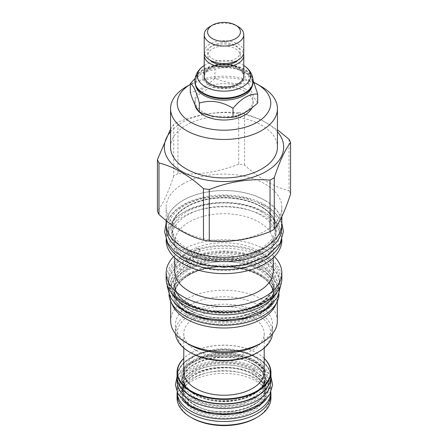 <?xml version="1.0" encoding="UTF-8"?>
<svg xmlns="http://www.w3.org/2000/svg" width="448" height="448" viewBox="0 0 448 448"><rect width="100%" height="100%" fill="white"/><g stroke="black" fill="none" stroke-linecap="round" stroke-linejoin="round"><path stroke-width="0.34" stroke-dasharray="2.24 1.68" d="M195.675 85.719A28.549 16.481 0 0 1 195.451 83.653A28.549 16.481 0 0 1 203.812 71.999A28.549 16.481 0 0 1 244.188 71.999L248.668 74.586C237.434 67.726 226.201 65.99 214.973 69.373L202.636 72.677L195.082 78.534M253.114 80.349L248.668 74.586L248.668 83.513C237.434 84.706 226.201 82.964 214.973 78.299C206.746 85.977 198.526 90.726 190.299 92.54M248.668 74.586L244.188 71.999A28.549 16.481 180 0 1 252.549 83.653A28.549 16.481 180 0 1 252.325 85.719M195.451 83.653L195.451 82.247A28.549 16.481 0 0 1 213.074 67.021A28.549 16.481 0 0 1 244.188 70.594A28.549 16.481 180 0 1 252.549 82.247A28.549 16.481 180 0 1 244.188 93.901M195.451 82.247A28.549 16.481 0 0 0 203.812 93.901M253.137 81.766A29.137 16.822 0 0 0 244.602 69.871A29.137 16.822 0 0 0 212.85 66.22A29.137 16.822 0 0 0 194.863 81.766M243.785 65.503A26.628 15.372 0 0 0 242.827 64.926A26.628 15.372 0 0 0 204.215 65.503M204.215 75.796A19.785 11.424 180 0 1 216.429 65.24A19.785 11.424 180 0 1 237.989 67.721A19.785 11.424 180 0 1 243.785 75.796M204.428 53.76A19.785 11.424 180 0 1 217.79 44.582A19.785 11.424 180 0 1 237.989 47.348A19.785 11.424 180 0 1 243.572 53.76M238.034 60.144A16.234 9.374 0 0 0 240.234 55.429A16.234 9.374 0 0 0 235.48 48.798A16.234 9.374 180 0 0 217.784 46.766A16.234 9.374 180 0 0 207.766 55.429A16.234 9.374 180 0 0 209.966 60.144M207.766 52.091A16.234 9.374 180 0 0 212.52 58.722A16.234 9.374 0 0 0 230.216 60.749A16.234 9.374 0 0 0 240.234 52.091A16.234 9.374 0 0 0 235.48 45.461A16.234 9.374 180 0 0 217.784 43.428A16.234 9.374 180 0 0 207.766 52.091L207.766 55.429M204.215 52.091A19.785 11.424 180 0 1 216.429 41.535A19.785 11.424 180 0 1 237.989 44.016A19.785 11.424 180 0 1 243.785 52.091M210.011 26.544A19.785 11.424 180 0 1 237.989 26.544M257.701 102.967C254.688 99.411 251.681 92.926 248.668 83.513M244.602 88.57A29.137 16.822 180 0 1 253.137 100.464A29.137 16.822 180 0 1 235.15 116.01A29.137 16.822 180 0 1 203.398 112.364A29.137 16.822 0 0 1 194.863 100.464A29.137 16.822 0 0 1 212.85 84.924A29.137 16.822 0 0 1 244.602 88.57M214.973 78.299L214.973 69.373M252.045 107.761A29.137 16.822 0 0 0 253.137 103.186A29.137 16.822 0 0 0 244.602 91.291A29.137 16.822 0 0 0 212.85 87.646A29.137 16.822 0 0 0 194.863 103.186A29.137 16.822 0 0 0 195.009 104.888M254.038 82.488A46.771 27.003 0 0 0 190.926 84.095L190.926 84.095A46.771 27.003 0 0 0 190.299 84.459L190.926 84.095L190.299 84.454M261.789 86.817A53.441 30.856 0 0 0 186.211 86.817M170.559 147.084A53.441 30.856 0 0 1 186.211 125.266A53.441 30.856 180 0 1 244.451 118.58A53.441 30.856 180 0 1 277.441 147.084M170.559 131.751A59.679 34.457 0 0 1 181.804 122.724A59.679 34.457 180 0 1 277.441 131.751M289.01 139.238L289.01 190.77C274.182 187.029 259.353 178.466 244.524 165.088A68.169 39.357 180 0 0 238.728 164.192L238.728 112.661A68.169 39.357 180 0 1 244.524 113.557L261.122 119.762L277.441 129.808M238.728 112.661C218.473 110.981 198.218 114.111 177.962 122.063A68.169 39.357 180 0 0 175.795 123.262A68.169 39.357 0 0 0 173.718 124.51L170.559 129.102M244.524 165.088L244.524 113.557M238.728 164.192C218.473 172.144 198.218 175.274 177.962 173.594L177.962 122.063M177.962 173.594A68.169 39.357 180 0 0 175.795 174.793A68.169 39.357 0 0 0 173.718 176.042L173.718 124.51M183.092 183.87A57.848 33.398 0 0 0 166.152 207.486A57.848 33.398 0 0 0 201.863 238.347A57.848 33.398 0 0 0 264.908 231.106A57.848 33.398 180 0 0 281.848 207.486A57.848 33.398 180 0 0 246.137 176.63A57.848 33.398 180 0 0 183.092 183.87M173.718 176.042C168.291 192.55 162.865 204.249 157.438 211.126M289.01 190.77A68.169 39.357 180 0 1 290.562 194.118M281.848 223.905A57.848 33.398 0 0 0 246.137 193.049A57.848 33.398 0 0 0 183.092 200.29A57.848 33.398 0 0 0 166.152 223.905M264.79 200.357A57.686 33.303 180 0 1 281.686 223.905A57.686 33.303 180 0 1 246.075 254.677A57.686 33.303 180 0 1 183.21 247.458A57.686 33.303 180 0 1 166.314 223.905A57.686 33.303 180 0 1 201.925 193.133A57.686 33.303 180 0 1 264.79 200.357M166.314 228.295A57.686 33.303 0 0 1 201.925 197.523A57.686 33.303 0 0 1 264.79 204.747A57.686 33.303 180 0 1 281.686 228.295M260.686 206.237A51.884 29.954 0 0 0 187.314 206.237A51.884 29.954 0 0 0 172.116 227.416A51.884 29.954 0 0 0 187.314 248.595A51.884 29.954 0 0 0 260.686 248.595A51.884 29.954 0 0 0 275.884 227.416A51.884 29.954 0 0 0 260.686 206.237M275.884 236.286A51.884 29.954 180 0 0 243.852 208.611A51.884 29.954 180 0 0 187.314 215.107A51.884 29.954 0 0 0 172.116 236.286A51.884 29.954 0 0 0 204.148 263.956A51.884 29.954 0 0 0 260.686 257.466A51.884 29.954 180 0 0 275.884 236.286L275.884 227.416C275.755 219.548 270.766 212.654 260.91 206.73C246.814 198.38 223.742 195.58 204.926 199.998C183.96 205.542 173.029 214.682 172.116 227.416L172.116 236.286M166.152 239.646L166.152 236.286A57.848 33.398 0 0 1 183.092 212.666A57.848 33.398 180 0 1 246.137 205.43A57.848 33.398 180 0 1 281.848 236.286A57.848 33.398 180 0 1 281.249 241.074M166.152 236.286A57.848 33.398 0 0 0 166.751 241.074M166.152 240.234A57.848 33.398 0 0 1 183.092 216.619A57.848 33.398 180 0 1 246.137 209.378A57.848 33.398 180 0 1 281.848 240.234M190.534 262.976A49.246 28.431 0 0 0 258.821 262.22A49.246 28.431 180 0 0 273.246 242.116A49.246 28.431 180 0 0 242.844 215.852A49.246 28.431 180 0 0 189.179 222.012A49.246 28.431 0 0 0 174.754 242.116A49.246 28.431 0 0 0 187.874 261.442L187.124 261.856L187.499 262.674L190.534 262.976L190.277 263.917L189.179 264.096L187.874 261.442M197.747 248.466L200.038 250.387L197.747 248.466M273.246 271.191A49.246 28.431 180 0 0 242.844 244.922A49.246 28.431 180 0 0 189.179 251.082A49.246 28.431 0 0 0 174.754 271.191M173.622 256.654A57.848 33.398 0 0 1 183.092 249.452A57.848 33.398 180 0 1 274.378 256.654M281.848 278.779A57.848 33.398 0 0 0 246.137 247.923A57.848 33.398 0 0 0 183.092 255.158A57.848 33.398 0 0 0 166.152 278.779M184.195 255.797A56.291 32.497 180 0 1 255.92 252.011A56.291 32.497 180 0 1 275.386 292.046A56.291 32.497 180 0 1 263.805 301.756A56.291 32.497 0 0 1 172.614 292.046A56.291 32.497 0 0 1 184.195 255.797M276.825 292.393A55.322 31.942 180 0 0 279.322 282.906A55.322 31.942 180 0 0 245.174 253.394A55.322 31.942 180 0 0 184.884 260.322A55.322 31.942 0 0 0 168.678 282.906L168.678 280.146A55.322 31.942 0 0 1 184.884 257.561A55.322 31.942 180 0 1 245.174 250.639A55.322 31.942 180 0 1 279.322 280.146A55.322 31.942 180 0 1 274.501 293.188A55.322 31.942 180 0 1 263.116 302.73A55.322 31.942 0 0 1 173.499 293.188L172.614 292.046M168.678 280.146A55.322 31.942 0 0 0 173.499 293.188M168.678 282.906A55.322 31.942 0 0 0 171.175 292.393M258.821 269.825A49.246 28.431 0 0 0 189.179 269.825A49.246 28.431 0 0 0 174.754 289.929A49.246 28.431 0 0 0 189.179 310.033A49.246 28.431 0 0 0 258.821 310.033A49.246 28.431 0 0 0 273.246 289.929A49.246 28.431 0 0 0 258.821 269.825M273.392 303.089A55.054 31.786 180 0 0 279.054 289.05A55.054 31.786 180 0 0 262.931 266.577A55.054 31.786 0 0 0 202.933 259.683A55.054 31.786 0 0 0 168.946 289.05A55.054 31.786 0 0 0 174.608 303.089M279.054 289.05L279.054 293.44A55.054 31.786 180 0 0 262.931 270.962A55.054 31.786 0 0 0 202.933 264.074A55.054 31.786 0 0 0 168.946 293.44A55.054 31.786 0 0 0 168.98 294.571M279.054 293.44A55.054 31.786 180 0 1 279.02 294.571M189.179 273.336A49.246 28.431 0 0 0 174.754 293.44A49.246 28.431 0 0 0 205.156 319.71A49.246 28.431 0 0 0 258.821 313.544A49.246 28.431 0 0 0 273.246 293.44A49.246 28.431 0 0 0 242.844 267.17A49.246 28.431 0 0 0 189.179 273.336M170.666 301.325L170.666 297.209A53.334 30.789 0 0 1 186.29 275.436A53.334 30.789 180 0 1 244.412 268.761A53.334 30.789 180 0 1 277.334 297.209A53.334 30.789 180 0 1 276.181 303.57M170.666 297.209A53.334 30.789 0 0 0 171.819 303.57M277.334 321.009A53.334 30.789 180 0 0 244.412 292.561A53.334 30.789 180 0 0 186.29 299.236A53.334 30.789 0 0 0 170.666 321.009M272.53 333.777A48.602 28.062 0 0 0 272.602 332.242A48.602 28.062 0 0 0 242.598 306.32A48.602 28.062 0 0 0 189.633 312.402A48.602 28.062 0 0 0 175.398 332.242L175.398 324.867A48.602 28.062 0 0 1 189.633 305.026A48.602 28.062 180 0 1 242.598 298.945A48.602 28.062 180 0 1 272.602 324.867A48.602 28.062 180 0 1 258.367 344.714M175.398 324.867A48.602 28.062 0 0 0 189.633 344.714M175.398 332.242A48.602 28.062 0 0 0 175.47 333.777M257.152 352.789A46.883 27.065 0 0 0 257.152 314.513A46.883 27.065 0 0 0 190.848 314.513A46.883 27.065 0 0 0 190.848 352.789M195.563 350.067A40.214 23.218 180 0 1 183.786 333.648A40.214 23.218 180 0 1 208.611 312.2A40.214 23.218 180 0 1 252.437 317.234A40.214 23.218 180 0 1 264.214 333.648A40.214 23.218 180 0 1 239.389 355.102A40.214 23.218 180 0 1 195.563 350.067M183.786 372.014A40.214 23.218 180 0 1 208.611 350.566A40.214 23.218 180 0 1 252.437 355.6A40.214 23.218 0 0 1 264.214 372.014M264.214 358.467A46.558 26.88 0 0 0 256.922 353.007L256.922 353.007A46.558 26.88 0 0 0 191.078 353.007A46.558 26.88 0 0 0 183.786 358.467M264.214 358.35A46.934 27.098 0 0 0 257.191 353.164A46.934 27.098 0 0 0 257.186 353.164A46.934 27.098 0 0 0 190.809 353.164A46.934 27.098 0 0 0 183.786 358.35M270.934 376.712A46.934 27.098 0 0 0 257.186 357.554A46.934 27.098 0 0 0 206.041 351.68A46.934 27.098 0 0 0 177.066 376.712M257.057 395.948A46.558 26.88 0 0 0 256.922 358.014A46.558 26.88 0 0 0 191.078 358.014A46.558 26.88 0 0 0 191.078 396.026M270.665 379.602A46.883 27.065 180 0 0 270.883 377.02A46.883 27.065 180 0 0 257.152 357.879A46.883 27.065 0 0 0 206.058 352.016A46.883 27.065 0 0 0 177.117 377.02A46.883 27.065 0 0 0 177.335 379.602M270.883 381.41A46.883 27.065 180 0 0 257.152 362.27A46.883 27.065 0 0 0 206.058 356.401A46.883 27.065 0 0 0 177.117 381.41M194.958 397.303A41.076 23.716 180 0 1 182.924 380.531A41.076 23.716 180 0 1 208.281 358.624A41.076 23.716 180 0 1 253.042 363.765A41.076 23.716 180 0 1 265.076 380.531A41.076 23.716 180 0 1 239.719 402.438A41.076 23.716 180 0 1 194.958 397.303M194.958 405.199A41.076 23.716 180 0 1 182.924 388.433A41.076 23.716 180 0 1 208.281 366.526A41.076 23.716 180 0 1 253.042 371.666A41.076 23.716 180 0 1 265.076 388.433A41.076 23.716 180 0 1 239.719 410.34A41.076 23.716 180 0 1 194.958 405.199M266.129 399.431A46.883 27.065 180 0 0 270.883 387.554A46.883 27.065 180 0 0 257.152 368.418A46.883 27.065 0 0 0 206.058 362.55A46.883 27.065 0 0 0 177.117 387.554A46.883 27.065 0 0 0 181.871 399.431M270.883 387.554L270.883 391.944A46.883 27.065 180 0 0 257.152 372.809A46.883 27.065 0 0 0 206.058 366.94A46.883 27.065 0 0 0 177.117 391.944A46.883 27.065 0 0 0 177.128 392.437M270.883 391.944A46.883 27.065 180 0 1 270.872 392.437M194.958 407.837A41.076 23.716 180 0 1 182.924 391.065A41.076 23.716 180 0 1 208.281 369.158A41.076 23.716 180 0 1 253.042 374.298A41.076 23.716 180 0 1 265.076 391.065A41.076 23.716 180 0 1 239.719 412.978A41.076 23.716 180 0 1 194.958 407.837M194.958 411.174A41.076 23.716 180 0 1 182.924 394.402A41.076 23.716 180 0 1 208.281 372.495A41.076 23.716 180 0 1 253.042 377.636A41.076 23.716 0 0 1 265.076 394.402A41.076 23.716 0 0 1 239.719 416.315A41.076 23.716 0 0 1 194.958 411.174M270.855 392.834A46.934 27.098 0 0 0 257.186 375.245A46.934 27.098 0 0 0 207.306 369.079A46.934 27.098 0 0 0 177.145 392.834M270.934 398.093A46.934 27.098 0 0 0 257.186 378.93A46.934 27.098 180 0 0 206.041 373.055A46.934 27.098 180 0 0 177.066 398.093M192.03 417.956A45.214 26.107 180 0 1 192.03 381.035A45.214 26.107 180 0 1 255.97 381.035A45.214 26.107 0 0 1 255.97 417.956M194.958 394.666A41.076 23.716 180 0 1 182.924 377.899A41.076 23.716 180 0 1 208.281 355.986A41.076 23.716 180 0 1 253.042 361.127A41.076 23.716 180 0 1 265.076 377.899A41.076 23.716 180 0 1 239.719 399.806A41.076 23.716 180 0 1 194.958 394.666M194.197 394.229A42.151 24.338 180 0 1 194.197 359.811A42.151 24.338 180 0 1 253.803 359.811A42.151 24.338 180 0 1 253.803 394.229A42.151 24.338 180 0 1 194.197 394.229M265.076 377.02A41.076 23.716 0 0 1 239.719 398.927A41.076 23.716 0 0 1 194.958 393.786A41.076 23.716 180 0 1 182.924 377.02A41.076 23.716 180 0 1 208.281 355.113A41.076 23.716 180 0 1 253.042 360.254A41.076 23.716 0 0 1 265.076 377.02L265.076 377.899C267.467 397.258 218.372 409.567 194.734 394.173C186.939 389.474 183.002 384.048 182.924 377.899L182.924 377.02M210.011 85.277L210.011 85.277A19.785 11.424 180 0 1 204.215 77.202A19.785 11.424 180 0 1 216.429 66.646A19.785 11.424 180 0 1 237.989 69.121A19.785 11.424 180 0 1 243.785 77.202A19.785 11.424 180 0 1 237.989 85.277A19.785 11.424 180 0 1 210.011 85.277L209.059 84.728A21.129 12.197 0 0 0 238.941 84.728A21.129 12.197 0 0 0 238.941 67.474A21.129 12.197 0 0 0 209.059 67.474A21.129 12.197 0 0 0 209.059 84.728L210.011 85.277M210.011 84.179A19.785 11.424 180 0 1 204.215 76.104A19.785 11.424 180 0 1 216.429 65.548A19.785 11.424 180 0 1 237.989 68.023A19.785 11.424 180 0 1 243.785 76.104A19.785 11.424 180 0 1 231.571 86.654A19.785 11.424 180 0 1 210.011 84.179M253.137 81.239A29.137 16.822 0 0 0 244.602 69.345A29.137 16.822 0 0 0 212.85 65.694A29.137 16.822 0 0 0 194.863 81.239M261.447 206.674A52.959 30.576 0 0 0 186.553 206.674A52.959 30.576 0 0 0 186.553 249.917A52.959 30.576 180 0 0 261.447 249.917A52.959 30.576 180 0 0 261.447 206.674M259.812 303.582A50.646 29.238 0 0 0 259.812 262.231A50.646 29.238 0 0 0 188.188 262.231A50.646 29.238 0 0 0 188.188 303.582A50.646 29.238 0 0 0 259.812 303.582M258.821 304.147A49.246 28.431 0 0 0 273.246 284.043A49.246 28.431 0 0 0 242.844 257.779A49.246 28.431 0 0 0 189.179 263.939A49.246 28.431 0 0 0 174.754 284.043A49.246 28.431 0 0 0 205.156 310.313A49.246 28.431 0 0 0 258.821 304.147M259.582 268.503A50.322 29.053 180 0 1 259.582 309.596A50.322 29.053 180 0 1 188.418 309.596A50.322 29.053 0 0 1 188.418 268.503A50.322 29.053 0 0 1 259.582 268.503M189.179 274.518A49.246 28.431 0 0 0 174.754 294.622A49.246 28.431 0 0 0 205.156 320.891A49.246 28.431 0 0 0 258.821 314.731A49.246 28.431 0 0 0 273.246 294.622A49.246 28.431 0 0 0 242.844 268.358A49.246 28.431 0 0 0 189.179 274.518M259.319 316.002A49.946 28.834 0 0 0 259.319 275.223A49.946 28.834 0 0 0 188.681 275.223A49.946 28.834 0 0 0 188.681 316.002A49.946 28.834 0 0 0 259.319 316.002M253.803 364.202A42.151 24.338 0 0 0 194.197 364.202A42.151 24.338 0 0 0 194.197 398.619A42.151 24.338 180 0 0 253.803 398.619A42.151 24.338 180 0 0 253.803 364.202M253.803 370.35A42.151 24.338 0 0 0 194.197 370.35A42.151 24.338 0 0 0 194.197 404.762A42.151 24.338 180 0 0 253.803 404.762A42.151 24.338 180 0 0 253.803 370.35M253.803 374.735A42.151 24.338 0 0 0 194.197 374.735A42.151 24.338 0 0 0 194.197 409.153A42.151 24.338 180 0 0 253.803 409.153A42.151 24.338 180 0 0 253.803 374.735M261.486 267.406C281.406 278.365 282.139 298.318 263.043 309.753C243.908 322.459 206.567 322.918 186.514 310.688C165.334 299.113 166.13 277.553 188.143 266.51C207.95 255.483 242.502 255.909 261.486 267.406M261.486 261.262C281.406 272.222 282.139 292.169 263.043 303.61C243.908 316.316 206.567 316.775 186.514 304.545C165.334 292.97 166.13 271.41 188.143 260.366C207.95 249.34 242.502 249.76 261.486 261.262M263.346 211.725C284.911 223.552 284.911 245.33 263.346 257.158C242.866 269.612 205.134 269.612 184.654 257.158C163.089 245.33 163.089 223.552 184.654 211.725C205.134 199.27 242.866 199.27 263.346 211.725M263.346 205.582C284.911 217.403 284.911 239.187 263.346 251.014C242.866 263.463 205.134 263.463 184.654 251.014C163.089 239.187 163.089 217.403 184.654 205.582C205.134 193.127 242.866 193.127 263.346 205.582M255.707 369.253C273.084 378.778 273.084 396.329 255.707 405.86C239.198 415.895 208.802 415.895 192.293 405.86C174.916 396.329 174.916 378.778 192.293 369.253C208.802 359.218 239.198 359.218 255.707 369.253M255.707 363.104C273.084 372.635 273.084 390.186 255.707 399.717C239.198 409.746 208.802 409.746 192.293 399.717C174.916 390.186 174.916 372.635 192.293 363.104C208.802 353.069 239.198 353.069 255.707 363.104M203.812 71.999L202.636 72.677M252.549 83.653L252.549 82.247M240.234 52.091L240.234 55.429M194.863 103.186L194.863 100.464M281.848 216.496L281.848 207.486M166.152 220.511L166.152 207.486M281.686 223.905L281.686 226.397M166.314 223.905L166.314 226.397M281.848 239.646L281.848 236.286M190.277 263.917L200.038 250.387M174.754 257.757L174.754 242.116M273.246 257.757L273.246 242.116M274.501 293.188L275.386 292.046M279.322 282.906L279.322 280.146M273.246 284.043C273.151 291.396 268.442 297.886 259.112 303.509C230.787 321.961 171.898 307.222 174.754 284.043L174.754 289.929C174.866 297.377 179.603 303.918 188.955 309.54C217.263 327.93 275.99 313.348 273.246 289.929L273.246 284.043M168.946 289.05L168.946 293.44M273.246 293.44L273.246 294.622C276.102 271.449 217.213 256.71 188.888 275.162C179.558 280.784 174.849 287.274 174.754 294.622L174.754 293.44M277.334 301.325L277.334 297.209M272.602 332.242L272.602 324.867M183.786 333.648L183.786 348.001M264.214 333.648L264.214 348.001M177.117 377.02L177.117 378.011M270.883 377.02L270.883 378.011M253.266 364.258C229.628 348.863 180.533 361.172 182.924 380.531L182.924 388.433C183.002 394.582 186.939 400.008 194.734 404.712C218.372 420.101 267.467 407.792 265.076 388.433L265.076 380.531C264.998 374.382 261.061 368.956 253.266 364.258M177.117 387.554L177.117 391.944M265.076 394.402L265.076 391.065C264.998 384.916 261.061 379.49 253.266 374.791C229.628 359.402 180.533 371.711 182.924 391.065L182.924 394.402M187.124 261.856L196.986 248.181M200.032 250.298L199.142 248.41L197.075 248.164M253.137 103.186L253.137 100.464M237.989 85.277L238.941 84.728M243.785 76.104L243.785 77.202M204.215 76.104L204.215 77.202M167.238 285.225L170.178 274.898L177.408 266.174L188.149 259.213L203.123 253.977L223.994 251.608L244.35 253.854L263.362 261.078L271.986 267.445L277.917 275.072L280.762 285.225M259.605 267.596C251.938 263.004 238.958 259.067 223.199 259.14C210.857 259.342 200.077 261.716 190.859 266.269C183.999 269.814 179.306 273.896 176.775 278.522L174.754 286.037L176.814 293.496C179.004 297.483 182.868 301.101 188.395 304.36C195.854 308.784 207.95 312.598 223.317 312.816C239.07 312.866 252.381 309.266 263.245 302.008C270.318 296.358 273.65 290.987 273.246 285.886L271.096 278.292C268.884 274.366 265.054 270.805 259.605 267.596M166.152 223.093L167.67 219.828L175.218 210.722L186.446 203.442L202.126 197.96L223.994 195.479L245.325 197.831L265.227 205.391L274.243 212.05L280.431 220.013L281.848 223.093M261.464 211.91C253.389 207.071 239.736 202.933 223.154 203.006C210.179 203.218 198.834 205.722 189.129 210.515C181.899 214.245 176.943 218.557 174.266 223.451L172.122 231.431L174.306 239.355C176.63 243.572 180.706 247.397 186.536 250.824C190.982 253.389 196.118 255.444 201.942 256.978C208.706 258.742 215.818 259.661 223.278 259.728C239.848 259.79 253.854 255.993 265.306 248.343C272.77 242.39 276.298 236.701 275.878 231.274L273.599 223.21C271.258 219.055 267.215 215.292 261.464 211.91M177.066 376.667L177.526 375.676L188.49 364.095L206.209 356.849L223.994 354.833L241.343 356.748L257.583 362.919L270.116 374.982L270.934 376.667M253.826 369.438C247.078 365.137 236.914 362.774 223.328 362.359C212.968 362.533 203.935 364.521 196.23 368.329C190.506 371.297 186.62 374.668 184.565 378.454L182.924 384.53C182.806 387.71 184.33 393.501 194.174 399.526L205.811 404.253L223.423 406.605L242.189 404.253L256.855 397.572L263.346 390.667L265.076 384.412L263.329 378.269L253.826 369.438"/><path stroke-width="0.67" d="M195.082 78.534L190.299 83.619C193.312 84.98 196.319 91.465 199.332 103.074C210.566 99.686 221.799 101.427 233.027 108.287C241.254 98.414 249.474 93.666 257.701 94.046L253.114 80.349M195.675 85.719A28.549 16.481 0 0 0 203.812 95.306A28.549 16.481 180 0 0 233.246 99.249A28.549 16.481 180 0 0 252.325 85.719M244.602 93.66A29.137 16.822 0 0 0 253.137 81.766L253.137 81.239A29.137 16.822 0 0 1 235.15 96.779A29.137 16.822 0 0 1 203.398 93.134A29.137 16.822 0 0 1 194.863 81.239L194.863 81.766A29.137 16.822 0 0 0 203.398 93.66A29.137 16.822 0 0 0 244.602 93.66L244.188 93.901A28.549 16.481 180 0 1 203.812 93.901L203.398 93.66L203.812 93.901M204.215 65.503A26.628 15.372 0 0 0 203.118 66.254A26.628 15.372 0 0 0 205.173 86.666A26.628 15.372 0 0 0 241.707 87.282A26.628 15.372 0 0 0 244.882 66.254A26.628 15.372 0 0 0 243.785 65.503M243.572 53.76A19.785 11.424 180 0 1 243.785 55.429L243.785 75.796A19.785 11.424 180 0 1 231.571 86.346A19.785 11.424 180 0 1 210.011 83.871A19.785 11.424 180 0 1 204.215 75.796L204.215 55.429A19.785 11.424 180 0 1 204.428 53.76M243.785 55.429A19.785 11.424 180 0 1 231.571 65.979A19.785 11.424 180 0 1 210.011 63.504A19.785 11.424 180 0 1 204.215 55.429M209.966 60.144A16.234 9.374 180 0 0 212.52 62.054A16.234 9.374 0 0 0 238.034 60.144M243.785 34.619L243.785 52.091A19.785 11.424 180 0 1 231.571 62.642A19.785 11.424 180 0 1 210.011 60.166A19.785 11.424 180 0 1 204.215 52.091L204.215 34.619A19.785 11.424 180 0 1 210.011 26.544L212.369 25.183A16.453 9.498 180 0 1 235.631 25.183L237.989 26.544A19.785 11.424 180 0 1 243.785 34.619A19.785 11.424 180 0 1 231.571 45.175A19.785 11.424 180 0 1 210.011 42.694A19.785 11.424 180 0 1 204.215 34.619M237.989 26.544L235.631 25.183A16.453 9.498 180 0 1 235.631 38.612A16.453 9.498 180 0 1 212.369 38.612A16.453 9.498 180 0 1 212.369 25.183M190.299 83.619L190.299 92.54C193.312 101.954 196.319 108.444 199.332 112C210.566 116.665 221.799 118.401 233.027 117.214C241.254 115.394 249.474 110.645 257.701 102.967L257.701 94.046M199.332 112L199.332 103.074M233.027 117.214L233.027 108.287M195.009 104.888A29.137 16.822 0 0 0 203.398 115.086A29.137 16.822 0 0 0 252.045 107.761M190.299 84.454L186.211 86.817L190.299 84.454A46.771 27.003 0 0 0 191.246 122.466A46.771 27.003 0 0 0 257.074 122.282A46.771 27.003 0 0 0 257.074 84.095A46.771 27.003 0 0 0 254.038 82.488M186.211 86.817A53.441 30.856 0 0 0 170.559 108.629A53.441 30.856 0 0 0 203.549 137.138A53.441 30.856 0 0 0 261.789 130.446A53.441 30.856 0 0 0 277.441 108.629A53.441 30.856 0 0 0 261.789 86.817L257.074 84.095M277.441 108.629L277.441 147.084A53.441 30.856 180 0 1 261.789 168.902A53.441 30.856 0 0 1 203.549 175.588A53.441 30.856 0 0 1 170.559 147.084L170.559 108.629M277.441 131.751A59.679 34.457 180 0 1 266.196 171.45A59.679 34.457 0 0 1 189.162 175.062A59.679 34.457 0 0 1 170.559 131.751M157.438 159.594L157.438 211.126A68.169 39.357 0 0 0 158.99 214.474C173.818 227.847 188.647 236.41 203.476 240.156A68.169 39.357 0 0 0 209.272 241.052C229.527 242.732 249.782 239.602 270.038 231.65A68.169 39.357 0 0 0 272.205 230.451A68.169 39.357 180 0 0 274.282 229.202L274.282 177.666A68.169 39.357 180 0 1 272.205 178.92A68.169 39.357 0 0 1 270.038 180.118C249.782 178.438 229.527 181.569 209.272 189.521A68.169 39.357 0 0 1 203.476 188.619C188.647 175.246 173.818 166.684 158.99 162.938A68.169 39.357 0 0 1 157.438 159.594L170.559 129.102M274.282 177.666C279.709 161.157 285.135 149.464 290.562 142.587A68.169 39.357 180 0 0 289.01 139.238L277.441 129.808M270.038 231.65L270.038 180.118M274.282 229.202C279.709 222.32 285.135 210.627 290.562 194.118L290.562 142.587M166.152 220.511L166.152 223.905A57.848 33.398 0 0 0 201.863 254.761A57.848 33.398 0 0 0 264.908 247.52A57.848 33.398 0 0 0 281.848 223.905L281.848 216.496M281.686 226.397L281.686 228.295A57.686 33.303 180 0 1 246.075 259.067A57.686 33.303 180 0 1 183.21 251.849A57.686 33.303 0 0 1 166.314 228.295L166.314 226.397M281.249 241.074A57.848 33.398 180 0 1 264.908 259.902A57.848 33.398 0 0 1 205.761 267.982A57.848 33.398 0 0 1 166.751 241.074M281.848 239.646L281.848 240.234A57.848 33.398 180 0 1 264.908 263.85A57.848 33.398 0 0 1 201.863 271.09A57.848 33.398 0 0 1 166.152 240.234L166.152 239.646M174.754 257.757L174.754 271.191A49.246 28.431 0 0 0 205.156 297.455A49.246 28.431 0 0 0 258.821 291.295A49.246 28.431 180 0 0 273.246 271.191L273.246 257.757M274.378 256.654A57.848 33.398 180 0 1 281.848 273.073A57.848 33.398 180 0 1 264.908 296.688A57.848 33.398 0 0 1 201.863 303.929A57.848 33.398 0 0 1 166.152 273.073A57.848 33.398 0 0 1 173.622 256.654M166.152 273.073L166.152 278.779A57.848 33.398 0 0 0 201.863 309.635A57.848 33.398 0 0 0 264.908 302.394A57.848 33.398 0 0 0 281.848 278.779L281.848 273.073M171.175 292.393A55.322 31.942 0 0 0 263.116 305.491A55.322 31.942 180 0 0 276.825 292.393M174.608 303.089A55.054 31.786 0 0 0 185.069 311.522A55.054 31.786 180 0 0 273.392 303.089M168.98 294.571A55.054 31.786 0 0 0 185.069 315.913A55.054 31.786 180 0 0 244.16 323.019A55.054 31.786 180 0 0 279.02 294.571M276.181 303.57A53.334 30.789 180 0 1 261.71 318.982A53.334 30.789 0 0 1 208.818 326.726A53.334 30.789 0 0 1 171.819 303.57M170.666 301.325L170.666 321.009A53.334 30.789 0 0 0 186.29 342.782A53.334 30.789 0 0 0 261.71 342.782L258.367 344.714L261.71 342.782A53.334 30.789 180 0 0 277.334 321.009L277.334 301.325M186.29 342.782L189.633 344.714A48.602 28.062 0 0 0 258.367 344.714M175.47 333.777A48.602 28.062 0 0 0 189.633 352.083A48.602 28.062 0 0 0 258.367 352.089A48.602 28.062 0 0 0 258.367 352.083A48.602 28.062 0 0 0 272.53 333.777M189.633 352.083L190.848 352.789A46.883 27.065 0 0 0 257.152 352.789L258.367 352.089M257.152 352.789L258.367 352.083M264.214 348.001L264.214 372.014A40.214 23.218 0 0 1 239.389 393.467A40.214 23.218 0 0 1 195.563 388.433A40.214 23.218 180 0 1 183.786 372.014L183.786 348.001M183.786 358.467A46.558 26.88 0 0 0 191.078 391.026A46.558 26.88 0 0 0 252.426 393.305A46.558 26.88 0 0 0 264.214 358.467M183.786 358.35A46.934 27.098 0 0 0 177.066 372.322A46.934 27.098 0 0 0 190.814 391.485A46.934 27.098 0 0 0 241.959 397.359A46.934 27.098 0 0 0 270.934 372.322A46.934 27.098 0 0 0 264.214 358.35M177.066 372.322L177.066 376.712A46.934 27.098 0 0 0 190.809 395.875A46.934 27.098 0 0 0 190.814 395.875A46.934 27.098 0 0 0 257.191 395.875A46.934 27.098 0 0 0 270.934 376.712L270.934 372.322M191.078 396.026L190.814 395.875L191.078 396.026A46.558 26.88 0 0 0 256.922 396.026A46.558 26.88 0 0 0 257.057 395.948M177.335 379.602A46.883 27.065 0 0 0 190.848 396.161A46.883 27.065 180 0 0 239.854 402.494A46.883 27.065 180 0 0 270.665 379.602M177.117 378.011L177.117 381.41A46.883 27.065 0 0 0 190.848 400.551A46.883 27.065 180 0 0 241.942 406.414A46.883 27.065 180 0 0 270.883 381.41L270.883 378.011M181.871 399.431A46.883 27.065 0 0 0 190.848 406.694A46.883 27.065 180 0 0 266.129 399.431M177.128 392.437A46.883 27.065 0 0 0 190.848 411.085A46.883 27.065 180 0 0 241.545 417.043A46.883 27.065 180 0 0 270.872 392.437M177.145 392.834A46.934 27.098 0 0 0 177.066 394.402A46.934 27.098 0 0 0 190.814 413.566A46.934 27.098 0 0 0 241.959 419.44A46.934 27.098 0 0 0 270.934 394.402A46.934 27.098 0 0 0 270.855 392.834M257.191 417.25L255.97 417.956A45.214 26.107 0 0 1 192.03 417.956L190.814 417.25A46.934 27.098 180 0 1 190.809 417.25A46.934 27.098 0 0 0 257.191 417.25A46.934 27.098 0 0 0 270.934 398.093L270.934 394.402M192.03 417.956L190.809 417.25A46.934 27.098 180 0 1 177.066 398.093L177.066 394.402M209.272 241.052L209.272 189.521M203.476 240.156L203.476 188.619M158.99 214.474L158.99 162.938M253.137 81.239C252.913 73.606 248.416 68.701 244.882 66.254M194.863 81.239C195.087 73.606 199.584 68.701 203.118 66.254M280.762 285.225L277.676 297.321L265.91 309.31L244.474 318.074L224.123 320.342L203.526 318.074L184.638 310.878L176.131 304.623L170.229 297.147L167.233 286.434L167.238 285.225M281.848 223.093L283.405 231.599L280.179 243.18L267.893 255.702L245.448 264.88L224.129 267.254L202.552 264.88L182.773 257.342L173.886 250.807L167.72 243.001L164.595 231.846L166.152 223.093M270.934 376.667L272.602 384.675L269.903 394.363L259.767 404.701L241.45 412.199L224.106 414.131L206.55 412.194L190.417 406.05L178.013 394.212L175.403 384.882L177.066 376.667"/></g></svg>
